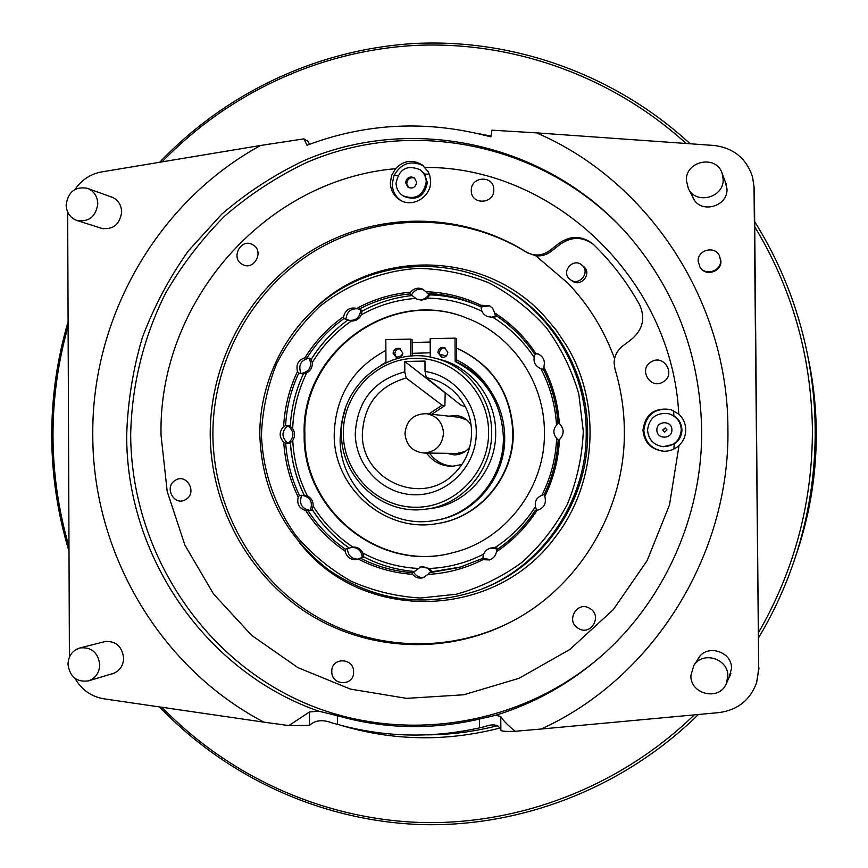 <?xml version="1.0" encoding="UTF-8"?>
<svg xmlns="http://www.w3.org/2000/svg" width="868" height="868" viewBox="0 0 868 868"><rect width="100%" height="100%" fill="white"/><g stroke="black" fill="none" stroke-linecap="round" stroke-linejoin="round"><path stroke-width="1.3" d="M443.505 433.089C442.55 422.195 436.832 415.729 426.362 413.678C413.526 413.841 406.398 420.438 404.976 433.49C406.159 445.219 412.484 451.729 423.953 453.02C435.844 451.913 442.354 445.273 443.505 433.089M723.163 179.112L722.046 173.068C716.067 154.417 685.232 160.981 686.382 180.555L688.367 188.551C695.962 205.195 724.237 197.611 723.163 179.112M97.802 203.709C97.411 196.211 93.972 191.09 87.516 188.334C75.245 186.208 68.116 191.752 66.131 204.946C66.565 212.725 70.2 217.922 77.013 220.537C89.013 222.197 95.947 216.588 97.802 203.709M727.851 676.183C728.523 658.584 702.462 650.599 693.76 665.615L690.895 675.51C690.125 694.4 719.312 701.29 726.266 683.745L727.851 676.183M99.777 664.779C98.062 652.443 91.444 646.834 79.91 647.94C72.424 650.403 68.453 655.817 67.986 664.204C69.82 676.856 76.655 682.411 88.493 680.87C95.599 678.234 99.364 672.863 99.777 664.779M471.107 425.168C467.743 419.602 462.894 416.38 456.557 415.49L448.93 416.173M446.651 453.302L454.138 454.908C460.539 454.799 465.747 452.185 469.762 447.074M647.539 430.116C649.297 417.682 656.436 412.235 668.968 413.765C676.617 416.39 680.718 421.718 681.282 429.758C680.143 440.586 674.132 446.228 663.217 446.694C653.691 445.186 648.461 439.664 647.539 430.116M668.968 413.765L673.915 415.805C678.993 419.135 681.662 423.823 681.912 429.877C681.771 435.942 679.188 440.694 674.165 444.123L663.217 446.694M664.628 432.134L662.946 430.083L665.355 427.946M396.058 183.115C399.063 168.989 407.038 164.508 419.971 169.694C423.975 172.689 426.058 176.746 426.231 181.9C423.486 195.593 415.761 200.226 403.067 195.81C398.596 192.859 396.264 188.627 396.058 183.115M403.067 195.81L404.228 196.537C416.89 200.942 424.593 196.309 427.338 182.66L424.658 174.077L419.971 169.694M405.595 182.736L408.069 187.336C412.756 189.04 415.62 187.358 416.651 182.28L414.275 177.745C409.555 175.944 406.658 177.604 405.595 182.736M408.665 187.662L406.745 183.484C407.613 178.721 410.304 176.942 414.817 178.168M429.334 174.164L424.658 174.077L423.237 172.341M559.361 243.073C570.949 235.282 582.146 235.597 592.974 244.017L593.56 244.57C611.745 262.223 627.076 282.263 639.553 304.69C645.466 317.721 643.025 329.059 632.23 338.726L622.562 346.126C617.05 350.564 614.24 356.292 614.121 363.323L615.032 369.269C621.021 389.135 624.135 409.501 624.342 430.344C625.676 510.156 578.913 587.647 509.896 622.432C445.36 655.514 366.513 650.967 307.066 612.916C247.716 574.583 210.75 505.643 210.23 434.651C209.969 359.992 250.19 287.297 313.988 249.214C377.84 211.369 461.548 211.456 526.084 251.915C534.167 256.429 542.088 255.952 549.856 250.505L551.104 251.427L560.565 244.027L559.361 243.073L549.856 250.505M510.612 622.063C446.358 654.678 368.032 649.958 309.008 612.027C250.082 573.835 213.398 505.306 212.888 434.749C212.627 360.404 252.675 288.024 316.223 250.125C379.815 212.443 463.176 212.552 527.429 252.838L526.084 251.915M400.81 200.465C395.331 196.493 392.477 191.025 392.249 184.07L393.898 175.727C400.983 163.282 410.781 159.94 423.302 165.723M390.329 182.866C390.611 190.309 393.779 195.994 399.855 199.933C412.43 208.255 431.331 196.83 430.615 181.238L429.866 175.824L428.271 171.788L422.401 165.039C412.582 159.159 403.642 160.374 395.569 168.674L391.663 175.314L390.329 182.866M642.96 430.148C644.197 442.55 651.033 449.581 663.467 451.241C669.423 451.393 674.62 449.461 679.047 445.468C683.474 441.15 685.709 435.888 685.753 429.693C685.601 423.519 683.268 418.322 678.765 414.09L670.736 409.555C654.57 407.211 645.315 414.079 642.96 430.148M663.836 451.251C651.662 449.44 644.989 442.452 643.796 430.278C646.063 414.459 655.156 407.591 671.094 409.663M74.973 678.364C81.7 689.832 91.314 696.646 103.802 698.805L263.883 722.143C159.354 667.405 92.54 552.417 92.789 434.911C91.574 317.384 157.26 201.853 260.639 145.466L303.952 138.869L306.968 145.26C366.795 122.746 428.098 119.968 490.887 136.905L491.95 130.178L536.478 132.869C647.864 180.501 727.818 300.719 727.905 428.228C730.281 555.694 652.4 678.548 541.187 729.022L515.245 731.268C507.91 725.398 503.082 720.473 500.749 716.491L500.858 730.151C498.774 724.606 493.339 723.456 484.561 726.711L479.472 727.872L479.407 719.084L495.736 715.265L500.749 716.491M663.119 381.92C650.414 390.101 637.969 369.128 651.217 361.891C663.89 353.656 676.422 374.672 663.119 381.92M578.359 628.389C565.198 621.26 577.09 600.32 589.741 608.392C602.956 615.52 590.978 636.515 578.359 628.389M331.793 671.55C331.153 657.043 354.025 657.423 353.612 671.951C354.22 686.512 331.337 686.035 331.793 671.55M175.271 480.34C186.609 472.713 197.73 492.753 185.839 499.436C174.457 507.02 163.423 487.013 175.271 480.34M252.751 244.743C264.903 251.015 253.836 271.565 242.237 264.317C230.15 258.046 241.141 237.55 252.751 244.743M493.794 189.712C494.424 204.381 470.847 205.249 471.302 190.591C470.64 175.987 494.207 175.011 493.794 189.712M479.407 719.084C431.342 730.118 384.003 728.99 337.381 715.709L337.435 724.346L332.27 722.946C322.722 719.322 315.127 720.125 309.507 725.366L288.838 725.583L263.883 722.143M309.507 725.366L309.431 712.01L318.567 711.142L337.381 715.709M309.583 144.272L307.793 141.202L303.952 138.869M102.381 642.244L104.236 641.636C115.509 640.551 121.987 646.009 123.668 658.042C123.267 665.919 119.589 671.159 112.634 673.731L110.746 674.165M109.748 196.428L111.603 196.96C117.929 199.662 121.281 204.664 121.661 211.966C119.849 224.53 113.079 229.998 101.35 228.36L99.549 227.655M729.413 676.801L730.205 675.358M697.275 660.212L698.36 658.28C706.834 643.665 732.18 651.423 731.529 668.534L728.936 677.843M692.881 197.22L693.456 198.609M725.008 180.967L726.993 188.844C728.024 206.844 700.519 214.201 693.12 198.002L692.241 195.994M720.614 260.519L719.312 255.463C714.505 245.394 697.492 250.027 698.154 261.192L699.999 267.138C705.456 276.208 721.232 271.163 720.614 260.519M699.999 267.138L700.378 267.702C705.814 276.74 721.547 271.717 720.928 261.105L719.312 255.463M299.786 543.205L303.952 548.023C366.904 622.41 495.194 619.437 555.097 537.325C596.826 484.127 601.752 403.924 566.826 346.017L556.052 329.883L543.552 315.16C483.454 249.897 375.475 248.812 314.14 309.008M582.526 265.673L581.593 264.838C573.271 257.72 561.26 271.12 569.18 278.661L570.536 279.821C578.989 286.266 590.251 272.997 582.526 265.673M570.536 279.821L572.348 281.069C580.735 287.46 591.922 274.288 584.251 267.018L581.593 264.838M259.803 434.673C259.597 377.808 289.142 322.321 336.589 291.659C384.101 261.203 446.922 257.839 497.798 284.4C550.41 311.471 586.139 370.126 586.204 431.298C587.528 500.684 542.12 567.119 479.06 590.056C425.353 608.088 375.301 601.437 328.929 570.102C284.802 536.023 261.756 490.876 259.803 434.673M479.06 590.056L481.067 589.296C543.78 566.489 588.916 500.435 587.614 431.461C587.549 370.636 552.015 312.317 499.686 285.388L497.798 284.4M583.296 431.287L578.793 393.964C571.762 369.735 560.88 347.558 546.124 327.42C529.469 308.965 510.265 294.057 488.521 282.686C465.812 273.659 442.344 268.896 418.126 268.386C381.942 270.675 347.634 284.118 319.381 306.805C301.804 323.449 287.471 342.578 276.393 364.202C267.463 386.813 262.472 410.293 261.442 434.618C262.765 471.074 274.722 506.152 295.955 535.589C311.655 554.012 330.003 569.191 350.976 581.148C373.066 590.913 396.209 596.544 420.405 598.03L456.373 594.211C479.939 587.636 501.747 577.068 521.787 562.507C540.33 545.907 555.509 526.496 567.346 504.286C576.916 480.926 582.233 456.601 583.296 431.287M559.448 439.588C558.439 459.573 553.567 478.528 544.833 496.431L544.203 494.662C552.341 477.628 556.963 459.628 558.081 440.694L559.448 439.588C564.428 434.174 564.384 428.803 559.317 423.486C557.983 403.533 552.808 384.708 543.802 367.034C545.408 360.893 543.401 356.477 537.759 353.775L535.751 353.287C524.749 336.871 511.046 323.406 494.651 312.914L495.053 314.943C510.525 325.033 523.534 337.815 534.08 353.287L535.751 353.287M543.867 494.576L543.867 494.576C535.871 497.125 533.451 502.344 536.598 510.221L535.317 510.449C524.999 526.182 512.174 539.278 496.821 549.715L496.453 551.722C512.728 540.84 526.236 527.06 536.988 510.373L537.173 510.341C544.019 508.138 546.569 503.494 544.833 496.431M497.809 549.043L490.377 548.088C485.581 549.726 483.118 553.122 482.988 558.276L459.378 567.444L429.334 572.717L432.242 571.882L429.345 568.475L420.969 566.804L413.613 572.11L411.812 572.609C393.66 571.231 376.506 566.403 360.329 558.135L363.714 557.419L362.867 553.046C360.762 548.836 357.432 546.84 352.885 547.079L345.345 549.173C330.437 538.8 317.992 525.975 308.042 510.677L311.775 510.308L313.142 506.12C313.348 501.444 311.438 498.048 307.402 495.932L299.438 495.368C291.55 478.886 286.961 461.505 285.68 443.212L289.565 443.32L292.744 440.401C295.163 436.463 295.142 432.546 292.679 428.651L289.467 425.808L285.583 425.57L283.641 426.6C278.986 431.841 279.008 437.027 283.738 442.17C284.943 461.472 289.771 479.776 298.212 497.093C296.672 504.048 299.21 508.561 305.807 510.612C316.18 526.822 329.276 540.33 345.084 551.137C346.733 557.332 350.65 560.12 356.824 559.513L358.31 559.057C375.291 567.922 393.356 572.999 412.506 574.301C415.381 577.611 418.897 578.761 423.074 577.741L427.978 574.399C447.204 573.368 465.508 568.464 482.89 559.665L489.422 559.947C493.328 558.591 495.671 555.845 496.453 551.722M290.454 442.745C291.659 461.114 296.238 478.572 304.169 495.118M312.209 509.494C322.006 524.749 334.288 537.563 349.066 547.936C334.267 537.585 321.985 524.782 312.176 509.549M363.714 556.822C379.479 565.014 396.242 569.896 413.982 571.448C396.242 569.896 379.49 565.025 363.714 556.844M432.156 571.73L461.049 566.934M477.096 305.145C462.698 299.145 447.769 295.749 432.307 294.979L430.159 294.892M456.59 348.176L456.687 361.978C470.727 368.509 482.12 378.318 490.865 391.403C499.838 405.258 504.449 420.513 504.699 437.179C505.653 477.519 474.329 514.898 435.638 520.323L434.043 520.583C472.886 515.136 504.33 477.606 503.375 437.103C501.563 402.242 485.494 377.07 455.168 361.587L455.006 338.14L456.514 338.629L456.59 348.176C491.841 364.441 510.59 392.466 512.836 432.264C513.867 476.326 479.874 517.219 437.678 523.512C385.251 533.614 333.138 487.805 334.213 434.098C335.558 396.058 352.777 368.162 385.891 350.412M456.59 348.122C492.091 364.267 510.981 392.325 513.259 432.297C514.29 476.293 480.34 517.133 438.21 523.426L437.678 523.512M412.191 356.032L412.105 342.567L430.181 342.014M452.912 552.677C379.989 572.891 303.095 509.928 304.874 434.445C301.565 352.408 391.338 286.473 467.277 318.296M544.41 431.939C545.614 487.783 505.241 540.363 452.662 552.742C379.576 573.184 302.389 510.102 304.18 434.412C300.849 352.169 390.969 286.125 467.038 318.198C512.12 335.081 544.496 382.159 544.41 431.939M397.75 358.3L396.416 357.421L394.842 353.775C395.168 350.531 396.926 348.827 400.094 348.654M398.141 358.3L396.86 358.18L393.085 353.352C393.584 349.663 395.634 347.992 399.247 348.361L402.915 353.157L400.029 357.822M442.365 357.421L439.642 354.187L439.468 352.885C439.837 349.511 441.693 347.808 445.013 347.764M437.884 352.462C438.416 348.665 440.543 347.005 444.253 347.471L447.823 352.256C447.313 355.988 445.23 357.659 441.573 357.28L437.884 352.462M434.043 520.583C386.347 529.328 339.171 487.566 340.137 438.687L341.428 423.313L345.453 408.437M488.619 431.982C488.608 391.718 453.66 357.215 414.828 358.321C375.974 358.842 342.784 394.05 343.316 433.49C343.272 472.93 376.951 507.552 415.848 507.259C454.756 507.563 489.216 472.246 488.619 431.982M341.515 433.555C339.789 385.425 388.962 345.117 434.825 358.137C467.103 365.84 491.82 397.718 491.635 431.993C492.568 470.12 462.264 505.23 425.57 509.18C382.397 515.69 340.701 477.66 341.515 433.555M476.282 432.112C476.771 465.584 448.159 494.988 415.761 494.793C383.374 495.085 355.24 466.268 355.272 433.371C357.366 400.766 373.88 380.249 404.814 371.808L406.17 378.014C378.774 385.924 364.169 404.379 362.368 433.382C360.6 479.201 420.394 506.999 453.15 474.677C465.226 463.252 471.378 449.103 471.595 432.253C471.324 418.387 466.789 406.224 457.989 395.743C449.429 386.032 438.882 380 426.34 377.667L425.038 371.461C453.476 375.388 476.51 402.47 476.282 432.112M453.639 466.246C443.526 465.736 435.465 461.353 429.465 453.085M461.939 464.488L452.282 466.3C441.541 466.214 432.969 461.798 426.568 453.053M428.966 413.96L442.116 405.226L444.893 405.606L431.841 414.286M426.34 377.667L460.648 404.976L465.465 406.929M425.57 509.18L430.376 508.572C466.648 504.666 496.604 469.968 495.682 432.307C495.856 398.434 471.433 366.947 439.523 359.33L434.825 358.137M500.098 727.992C445.913 741.934 392.542 740.946 339.996 725.051M427.208 734.86C450.969 734.708 474.471 731.637 497.722 725.659M758.675 632.295C794.752 569.56 812.665 501.671 812.415 428.64C811.146 355.641 791.931 288.36 754.748 226.808M686.143 143.48C611.495 75.722 512.511 41.024 416.043 45.386C319.522 50.442 227.991 93.538 162.077 161.86M68.073 326.401C57.917 362.401 52.894 399.106 52.991 436.506C53.187 473.917 58.514 510.579 68.963 546.493M68.984 551.169C57.679 513.802 51.928 475.599 51.722 436.561C51.624 397.522 57.071 359.276 68.051 321.822M159.69 162.262C226.071 92.572 318.806 48.532 416.673 43.4C514.485 38.962 614.88 74.507 690.147 143.762M754.704 221.72C779.941 262.06 797.442 305.84 807.197 353.07C812.242 377.971 814.911 403.164 815.182 428.651C815.551 473.537 808.661 517.209 794.535 559.676C785.356 586.996 773.421 612.938 758.73 637.503M796.032 555.14L797.301 551.397C810.289 512.391 816.614 472.268 816.278 431.049C816.029 407.645 813.576 384.502 808.933 361.62L808.857 361.229C813.511 384.199 815.974 407.439 816.224 430.94C816.56 472.333 810.213 512.608 797.171 551.788L796.108 554.923M476.89 133.314L490.973 136.135M162.001 707.29C229.054 776.469 322.842 819.37 421.381 822.517C519.834 824.98 620.295 786.625 694.324 714.874M698.393 714.494C623.777 787.829 521.896 827.117 422.032 824.6C322.104 821.41 227.069 777.522 159.549 706.932M412.105 342.567L412.083 339.583L410.401 339.106L385.815 339.638L385.967 362.661M445.197 392.607L444.893 405.606M425.038 371.461L424.973 361.077L404.738 361.457L404.814 371.808M442.116 405.226L406.17 378.014M444.796 392.607L404.738 361.457M455.006 338.14L430.159 338.683L430.289 357.139M410.51 356.151L410.401 339.106M455.168 361.587L456.687 361.978M283.641 426.6C284.628 407.287 289.239 388.907 297.474 371.461C295.847 364.538 298.321 359.992 304.896 357.811C315.062 341.439 327.963 327.703 343.609 316.614C345.431 309.898 349.663 307.131 356.271 308.303L356.705 308.444C373.533 299.276 391.49 293.851 410.575 292.158C413.797 288.436 417.682 287.351 422.228 288.914L426.004 291.735C445.197 292.364 463.523 296.878 481.002 305.286L479.603 306.306L481.122 306.968C481.219 311.428 483.259 314.607 487.219 316.484L493.317 317.569L497.06 316.267M410.575 292.158L409.902 293.905L416.738 299.08L421.436 300.187L426.242 298.896L430.289 294.632L427.381 293.438L426.004 291.735M343.609 316.614L343.891 318.61L351.442 320.965C355.988 321.095 359.287 319.044 361.327 314.813L362.119 310.44L356.705 308.444M297.474 371.461L298.711 373.197L302.509 373.804L306.664 372.893C310.668 370.69 312.534 367.262 312.274 362.596L310.863 358.462L304.896 357.811M498.46 548.587L495.042 547.556L490.377 548.088M534.08 353.287L535.372 353.753C532.442 360.621 534.308 365.645 540.97 368.802L543.39 369.236M543.802 367.034L543.194 368.857C551.603 385.685 556.518 403.555 557.929 422.466L559.317 423.486M538.507 354.079L535.372 353.753M536.988 510.373L535.317 510.449M536.598 510.221L537.932 510.167M482.89 559.665L481.469 558.71M482.988 558.276L490.29 559.643M429.334 572.717L427.978 574.399M412.506 574.301L411.812 572.609M413.613 572.11C416.032 576.157 419.526 577.914 424.094 577.383M360.329 558.135L358.31 559.057M345.084 551.137L345.345 549.173M347.417 548.782C348.014 555.433 351.551 558.905 358.017 559.166M308.042 510.677L305.807 510.612M298.212 497.093L299.438 495.368M301.695 495.216C298.82 503.755 301.673 508.832 310.267 510.46C313.142 501.899 310.288 496.821 301.695 495.216M285.68 443.212L283.738 442.17M287.883 425.711C281.308 431.635 281.341 437.483 287.992 443.277C294.567 437.353 294.534 431.494 287.883 425.711M298.711 373.197C291.03 389.797 286.646 407.266 285.583 425.57M309.344 358.169C300.784 359.96 297.995 365.092 300.968 373.555C309.529 371.775 312.317 366.643 309.344 358.169M343.891 318.61C329.135 329.243 316.885 342.285 307.12 357.746M357.529 308.769C350.52 308.52 346.668 312.003 345.963 319.207M409.902 293.905C391.815 295.652 374.759 300.805 358.734 309.366M423.237 289.402C418.246 288.382 414.394 290.118 411.703 294.61M479.603 306.306L475.501 304.44C460.073 297.778 444.025 294.111 427.381 293.438M494.651 312.914L492.72 308.39L489.541 305.677L481.002 305.286M489.769 305.807L481.122 306.968M487.219 316.484L491.809 317.2L496.246 315.724M558.623 422.922C552.319 428.716 552.308 434.532 558.558 440.358M431.06 572.218C428.391 567.878 424.626 566.175 419.754 567.13M362.347 557.712C361.576 550.562 357.714 547.133 350.781 547.437M348.296 320.238C355.706 321.095 359.851 317.688 360.741 310.006M416.738 299.08C422.011 300.61 426.134 298.972 429.107 294.144M540.97 368.802L543.487 369.432M593.495 244.505C582.775 236.573 571.795 236.422 560.565 244.027M551.104 251.427C546.482 254.921 541.35 256.364 535.708 255.767L527.429 252.838M726.136 183.636L725.485 182.28M752.545 176.985L754.39 189.137L752.545 176.985C746.415 158.345 733.493 147.831 713.789 145.444L536.478 132.869M541.187 729.022L719.095 712.585C737.637 710.057 750.147 700.096 756.614 682.704L758.686 668.957L754.032 187.857M758.686 668.957L754.39 189.137M698.675 657.814L697.894 659.257M759.023 667.959L756.614 682.704M260.639 145.466L101.523 171.94C90.554 173.98 81.733 179.795 75.071 189.376M67.661 212.052L69.418 657.119M500.858 730.151L500.955 730.585C502.984 731.399 507.747 731.615 515.245 731.268M309.431 712.01L288.838 725.583M337.435 724.346C384.057 737.323 431.407 738.505 479.472 727.872M423.953 453.02L457.024 453.432L465.042 451.588M466.973 420.112L459.237 417.302L426.362 413.678M726.57 185.209L722.046 173.068M688.367 188.551L694.324 199.976M699.901 656.262L693.76 665.615M726.266 683.745L730.867 673.481M656.892 430.018C656.436 420.448 672.158 420.264 671.886 429.855C672.32 439.458 656.599 439.599 656.892 430.018M666.982 429.986L665.235 427.924L662.707 430.04L664.508 432.112L666.982 429.996M398.054 175.282L393.898 175.727M600.623 656.642C514.214 731.214 389.059 745.341 291.724 696.993C194.291 648.461 131.285 543.693 130.677 435.107C131.6 385.837 143.448 337.5 165.452 293.471C181.868 265.033 201.658 239.199 224.812 215.969C249.637 194.53 276.87 176.725 306.502 162.566C412.3 116.583 545.137 143.198 626.577 233.145M395.569 168.674C263.438 180.164 158.139 303.605 161.036 435.161L167.198 491.44L184.917 545.158L213.485 593.907L251.731 635.43L298.071 667.72L350.466 689.105L406.549 698.36L463.675 694.791L519.031 678.309L569.799 649.503L613.296 609.629L647.148 560.609L669.488 504.926L679.047 445.468M495.736 715.265C534.145 703.405 568.876 684.071 599.94 657.25C663.955 601.969 702.809 515.885 701.669 428.933C699.814 353.363 674.588 287.883 625.969 232.472C544.214 141.593 410.445 114.5 303.854 160.667C274.006 174.891 246.577 192.794 221.557 214.353L188.389 250.841C169.282 277.803 153.918 306.762 142.287 337.739C132.945 369.475 127.748 401.895 126.695 434.976C126.066 555.162 204.468 671.235 318.567 711.142M535.708 255.767L567.78 283.044C588.547 304.787 604.15 330.014 614.587 358.712M292.679 428.651C293.449 409.067 298.115 390.481 306.664 372.893M312.274 362.596C322.397 345.887 335.46 332.01 351.442 320.965M361.327 314.813C378.155 305.406 396.166 299.948 415.371 298.418M427.457 298.082C446.488 298.494 464.651 302.889 481.946 311.276M493.317 317.569C509.635 327.757 523.22 340.972 534.059 357.204M540.916 368.791C550.052 386.238 555.238 404.879 556.486 424.702M456.676 359.97C471.085 366.958 482.489 377.428 490.865 391.403M439.642 354.187L446.336 355.945M412.181 353.33L430.257 352.788M396.416 357.421L402.405 355.446M381.486 364.918L385.967 362.238M815.388 429.085C815.106 403.978 812.481 379.153 807.511 354.611C812.481 379.153 815.106 403.978 815.388 429.085C815.746 473.31 808.954 516.341 795.034 558.178C808.954 516.341 815.746 473.31 815.388 429.085M556.616 438.752C555.704 458.575 550.844 477.324 542.023 494.988M535.263 506.912C524.663 523.437 511.252 536.977 495.042 547.556M483.671 554.142C466.485 562.898 448.376 567.672 429.345 568.475M416.976 568.366C397.804 567.205 379.761 562.095 362.867 553.046M352.885 547.079C336.73 536.316 323.482 522.666 313.142 506.12M307.402 495.932C298.635 478.485 293.753 459.975 292.744 440.401M678.765 414.09C672.006 278.465 552.677 166.602 425.146 167.426M673.915 415.805L673.535 410.629M673.904 449.027L674.165 444.123M113.372 197.741L87.516 188.334M103.216 228.816L77.013 220.537M106.135 641.289L79.91 647.94M114.457 673.047L88.493 680.87M665.235 427.924L666.96 429.986L664.508 432.112M412.257 295.521C394.517 297.409 377.808 302.606 362.119 311.102M347.829 320.086C333.138 330.73 320.954 343.782 311.297 359.244M303.42 373.772C295.673 390.426 291.301 407.938 290.281 426.307M807.197 353.07L807.511 354.611M794.535 559.676L795.034 558.178M290.379 442.799C291.594 461.147 296.172 478.583 304.104 495.118"/></g></svg>
